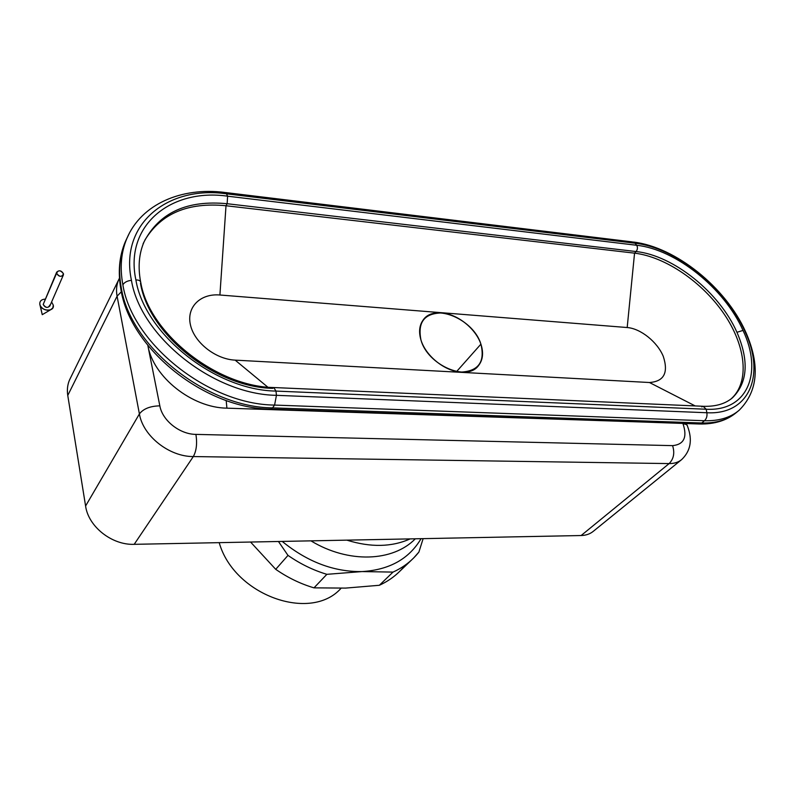 <?xml version="1.0" encoding="UTF-8"?>
<svg xmlns="http://www.w3.org/2000/svg" width="795" height="795" viewBox="0 0 795 795"><rect width="100%" height="100%" fill="white"/><g stroke="black" fill="none" stroke-linecap="round" stroke-linejoin="round"><path stroke-width="1.19" d="M341.075 588.25C310.795 622.634 234.038 595.276 219.201 542.657C234.038 595.276 310.795 622.634 341.075 588.25M310.934 540.848C348.518 563.675 393.058 561.747 415.328 538.791C393.058 561.747 348.518 563.675 310.934 540.848M119.479 278.101L118.664 279.8C116.517 284.769 115.99 290.235 117.084 296.177L121.367 291.735L117.084 296.177L139.403 413.917C143.378 408.759 150.185 406.066 159.835 405.847L147.85 345.527C153.177 377.049 192.062 407.805 226.923 408.163C192.062 407.805 153.177 377.049 147.85 345.527L159.835 405.847C162.379 420.565 179.809 434.348 195.898 434.388L672.59 445.637C674.875 452.931 673.723 458.914 669.132 463.584L193.324 456.559L134.196 544.327L193.324 456.559C169.246 456.757 142.991 436.018 139.403 413.917L85.592 506.017L139.403 413.917L117.084 296.177L67.764 395.443L117.084 296.177C115.99 290.235 116.517 284.769 118.664 279.8L69.602 379.791C67.505 384.611 66.889 389.828 67.764 395.443L85.592 506.017C88.374 526.678 111.996 545.271 134.196 544.327L581.125 535.532L669.132 463.584C674.249 463.624 678.453 462.273 681.732 459.53C678.453 462.273 674.249 463.624 669.132 463.584L581.125 535.532L410.111 538.901C391.736 547.119 370.659 547.536 346.868 540.143C370.659 547.536 391.736 547.119 410.111 538.901L134.196 544.327C111.996 545.271 88.374 526.678 85.592 506.017L67.764 395.443C66.78 389.023 67.704 383.16 70.546 377.873M420.992 340.121C427.68 364.965 466.615 382.027 478.411 365.73C482.903 360.075 483.738 352.881 480.915 344.146L456.618 371.533L480.915 344.146C473.572 319.332 434.736 302.756 423.159 319.997C419.313 325.314 418.587 332.022 420.992 340.121C417.395 322.323 424.321 313.26 441.781 312.952C457.622 314.134 475.698 328.554 480.915 344.146C485.179 361.735 478.59 371.056 461.17 372.1C445.021 371.384 425.891 356.17 420.992 340.121M638.415 421.887L226.923 408.163L226.168 400.501L226.923 408.163L638.415 421.887M745.849 332.3L744.826 331.127L745.849 332.3C760.278 365.362 758.033 391.359 739.111 410.3L736.369 412.545C727.663 419.889 716.116 423.377 701.737 423L699.511 424.003L701.737 423L272.556 407.875C207.008 407.487 130.529 347.008 121.307 287.969C118.177 270.986 119.498 255.612 125.262 241.849L127.429 237.188L125.262 241.849C119.498 255.612 118.177 270.986 121.307 287.969L120.92 289.509L121.307 287.969C130.529 347.008 207.008 407.487 272.556 407.875L270.916 409.127L272.556 407.875L701.737 423L704.469 420.734C718.869 421.121 730.416 417.643 739.111 410.3C730.416 417.643 718.869 421.121 704.469 420.734L274.583 405.072L276.441 395.324C213.696 394.588 140.556 336.712 131.433 280.317C119.469 223.584 168.172 185.354 226.486 193.821L224.588 192.43L226.486 193.821L635.066 243.21C675.541 247.563 725.606 287.73 744.826 331.127C765.555 374.475 749.973 415.109 706.874 412.744C707.351 416.093 706.556 418.756 704.469 420.734C706.556 418.756 707.351 416.093 706.874 412.744L276.441 395.324L274.583 405.072L272.556 407.875L274.583 405.072L704.469 420.734L701.737 423C716.116 423.377 727.663 419.889 736.369 412.545C726.829 420.495 714.546 424.311 699.511 424.003L270.916 409.127C205.468 408.779 130.201 349.313 120.92 289.509L121.128 290.602L120.92 289.509C117.789 272.079 119.24 256.199 125.262 241.849L126.802 238.629C121.049 252.393 119.737 267.786 122.877 284.799C124.378 282.305 127.23 280.814 131.433 280.317C127.23 280.814 124.378 282.305 122.877 284.799C132.169 343.927 208.896 404.605 274.583 405.072C208.896 404.605 132.169 343.927 122.877 284.799C119.737 267.786 121.049 252.393 126.802 238.629L129.068 233.8L126.802 238.629C141.262 203.947 181.687 186.954 224.588 192.43M743.007 330.422L736.945 332.3C749.148 360.691 747.727 382.465 732.672 397.599C747.727 382.465 749.148 360.691 736.945 332.3L743.007 330.422C724.434 288.386 675.869 249.431 636.686 245.267C637.858 247.334 637.66 249.421 636.099 251.538C673.276 255.364 719.435 292.391 736.945 332.3C719.435 292.391 673.276 255.364 636.099 251.538C637.66 249.421 637.858 247.334 636.686 245.267L635.066 243.21L632.383 241.918L635.066 243.21L226.486 193.821L227.618 196.186C171.124 188.037 124.219 225.174 135.885 279.959C138.857 279.89 140.477 280.734 140.755 282.473L140.506 283.447C149.082 334.914 215.455 387.443 272.745 388.338L273.768 387.543L275.984 391.08L273.768 387.543C216.389 386.678 149.172 333.284 140.755 282.473C140.477 280.734 138.857 279.89 135.885 279.959C144.829 334.417 215.365 390.236 275.984 391.08L276.441 395.324L706.874 412.744L706.198 409.236C747.856 411.611 763.051 372.408 743.007 330.422C763.051 372.408 747.856 411.611 706.198 409.236L275.984 391.08L706.198 409.236L703.128 406.275L706.198 409.236L706.874 412.744C749.973 415.109 765.555 374.475 744.826 331.127C725.606 287.73 675.541 247.563 635.066 243.21L636.686 245.267L227.618 196.186L636.686 245.267C675.869 249.431 724.434 288.386 743.007 330.422M701.746 406.901L703.128 406.275L274.265 387.562M143.11 243.767L144.133 241.69C159.437 212.543 187.103 199.893 227.132 203.719L227.618 196.186L227.132 203.719L636.099 251.538L227.132 203.719L226.009 205.746L634.559 253.158L636.099 251.538L634.559 253.158L226.009 205.746L219.907 295.005L627.185 327.53L634.559 253.158C665.445 256.805 702.422 282.106 724.156 314.095C745.919 346.024 749.933 381.988 731.221 398.792C749.933 381.988 745.919 346.024 724.156 314.095C702.422 282.106 665.445 256.805 634.559 253.158L627.185 327.53C640.641 328.534 657.326 341.89 663.288 356.389C668.615 372.766 664.004 381.471 649.455 382.514L235.151 360.135L267.756 387.115L235.151 360.135C215.405 359.251 194.06 342.327 190.383 324.628C186.418 306.91 200.598 293.285 219.907 295.005L226.009 205.746L227.132 203.719C187.103 199.893 159.437 212.543 144.133 241.69C138.996 253.506 137.823 266.882 140.616 281.798M326.864 574.328C313.29 570.263 300.331 563.953 287.989 555.387L275.726 569.329C287.85 577.726 300.609 583.898 313.995 587.853L326.864 574.328L313.995 587.853C300.609 583.898 287.85 577.726 275.726 569.329L250.574 542.041L275.726 569.329L287.989 555.387L278.449 541.484L287.989 555.387C300.331 563.953 313.29 570.263 326.864 574.328L362.023 571.575L326.864 574.328M405.092 565.305C398.375 573.841 389.798 580.499 379.354 585.279L393.018 572.092C403.552 567.312 412.178 560.634 418.905 552.048L413.768 557.871C407.915 563.754 400.998 568.495 393.018 572.092L379.354 585.279C387.264 581.682 394.141 576.951 399.965 571.098L411.462 560.087M379.354 585.279L345.577 588.101L313.995 587.853L345.577 588.101L379.354 585.279M393.018 572.092L362.023 571.575L393.018 572.092M418.905 552.048L423.139 538.642L418.905 552.048M421.062 538.682C409.047 558.945 389.361 569.906 362.023 571.575C334.049 571.993 307.446 561.946 282.215 541.415C307.446 561.946 334.049 571.993 362.023 571.575C389.361 569.906 409.047 558.945 421.062 538.682M672.59 445.637C683.968 444.504 687.456 437.25 683.054 423.894L682.865 423.427L683.054 423.894C685.916 424.033 687.427 424.888 687.586 426.438C687.427 424.888 685.916 424.033 683.054 423.894C687.456 437.25 683.968 444.504 672.59 445.637L195.898 434.388C197.339 443.362 196.484 450.755 193.324 456.559L669.132 463.584C673.723 458.914 674.875 452.931 672.59 445.637M581.125 535.532C586.024 535.403 590.119 533.962 593.408 531.229L681.732 459.53C690.686 450.884 692.634 439.854 687.586 426.438M159.835 405.847C150.185 406.066 143.378 408.759 139.403 413.917C142.991 436.018 169.246 456.757 193.324 456.559C196.484 450.755 197.339 443.362 195.898 434.388C179.809 434.348 162.379 420.565 159.835 405.847M695.188 405.927L649.455 382.514L695.188 405.927M709.895 422.811L700.793 423.616M731.768 398.365L732.672 397.599C725.676 403.711 716.056 406.613 703.813 406.305M276.441 395.324L275.984 391.08C215.365 390.236 144.829 334.417 135.885 279.959C124.219 225.174 171.124 188.037 227.618 196.186L226.486 193.821C168.172 185.354 119.469 223.584 131.433 280.317C140.556 336.712 213.696 394.588 276.441 395.324M144.839 240.15C160.968 213.507 188.027 202.039 226.009 205.746C188.027 202.039 160.968 213.507 144.839 240.15M219.907 295.005C200.598 293.285 186.418 306.91 190.383 324.628C194.06 342.327 215.405 359.251 235.151 360.135L649.455 382.514C664.004 381.471 668.615 372.766 663.288 356.389C657.326 341.89 640.641 328.534 627.185 327.53L219.907 295.005M39.969 304.942L39.8 304.217C39.651 301.086 41.419 299.397 45.116 299.129C41.419 299.397 39.651 301.086 39.8 304.217L42.244 314.681L50.492 309.831C46.209 310.885 42.821 309.533 40.306 305.777L39.8 304.217C40.605 311.362 54.795 312.326 53.295 305.171L52.788 307.973L50.492 309.831M51.605 301.951L53.295 305.171L51.605 301.951M56.674 272.188L43.188 304.455L56.674 272.188C59.178 269.922 61.454 270.469 63.491 273.838L63.401 274.921C60.887 277.177 58.611 276.62 56.584 273.261L43.188 304.455C45.146 307.745 47.362 308.261 49.837 306.015L63.401 274.921M49.936 304.932C48.257 308.341 46.011 308.182 43.188 304.455M63.491 273.838C60.589 270.022 58.283 269.833 56.584 273.261C59.496 277.077 61.801 277.276 63.491 273.838M478.411 365.73L477.735 366.475M745.511 331.575C725.596 287.303 675.67 247.066 633.466 242.048M687.079 425.216L686.393 423.546M225.363 192.529L632.383 241.918M730.913 399.07L732.672 397.599M40.306 305.777L42.244 314.681"/></g></svg>
